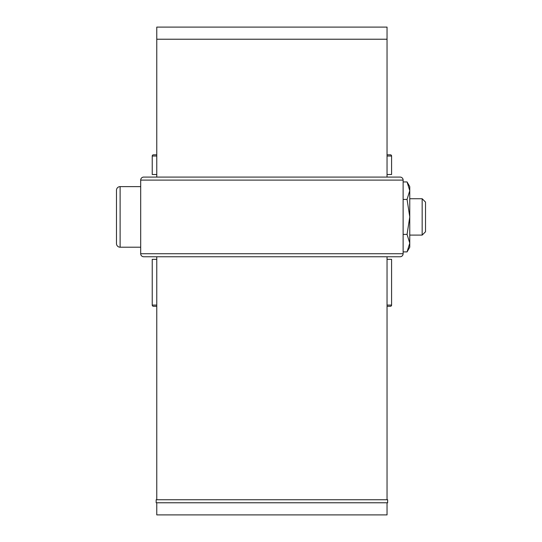 <?xml version="1.0" encoding="UTF-8"?>
<svg xmlns="http://www.w3.org/2000/svg" width="542" height="542" viewBox="0 0 542 542"><rect width="100%" height="100%" fill="white"/><g stroke="black" fill="none" stroke-linecap="round" stroke-linejoin="round"><path stroke-width="0.81" d="M387.042 499.751L387.042 256.759L387.95 256.759M153.745 177.078L390.071 177.078L387.042 177.078L387.042 39.22L156.774 39.22L156.774 27.1L387.042 27.1L387.042 39.22L156.774 39.22L156.774 177.078L143.725 177.078L400.098 177.078A3.028 3.028 0 0 1 403.126 180.107L140.69 180.107A3.028 3.028 0 0 1 143.725 177.078M156.774 499.751L156.774 256.759M156.171 499.751L387.645 499.751L387.645 502.78L156.171 502.78L156.171 499.751M390.376 154.809A1.213 1.213 0 0 1 391.588 156.021A1.213 1.213 0 0 0 390.376 154.809L387.042 154.809L390.376 154.809A1.213 1.213 0 0 1 391.588 156.021L391.588 174.504L387.042 174.504M156.774 154.809L153.44 154.809L156.774 154.809M156.774 174.504L152.234 174.504L152.234 156.021A1.213 1.213 0 0 1 153.44 154.809M156.774 306.298L153.44 306.298A1.213 1.213 0 0 1 152.234 305.085L152.234 259.333L156.774 259.333M387.042 259.333L391.588 259.333L391.588 305.085A1.213 1.213 0 0 1 390.376 306.298L387.042 306.298M140.69 180.107L140.69 253.731A3.028 3.028 0 0 0 143.725 256.759L400.098 256.759A3.028 3.028 0 0 0 403.126 253.731L403.126 180.107M390.071 256.759L387.042 256.759M140.69 186.617L120.114 186.617A3.638 3.638 0 0 0 116.483 190.256L116.483 243.582A3.638 3.638 0 0 0 120.114 247.213L140.69 247.213M422.164 198.738L422.164 235.099L425.517 231.739L425.517 202.098L422.164 198.738L409.766 198.738M422.164 235.099L409.766 235.099M403.126 199.422L407.062 199.422L409.766 216.915L409.766 243.155L407.062 251.901L409.766 243.155L407.062 234.408L403.126 234.408M403.126 251.901L407.062 251.901L409.766 247.213L409.766 243.155M407.062 199.422L409.766 190.676L409.766 216.915L407.062 234.408M409.766 190.676L407.062 181.936L409.766 190.676L409.766 186.617L407.062 181.936L403.126 181.936M387.042 502.78L387.042 514.9L156.774 514.9L156.774 502.78M152.234 305.085L156.774 305.085M156.774 156.021L152.234 156.021M391.588 156.021L387.042 156.021M387.042 305.085L391.588 305.085M140.69 253.731L403.126 253.731M120.114 186.617L120.114 247.213"/></g></svg>
